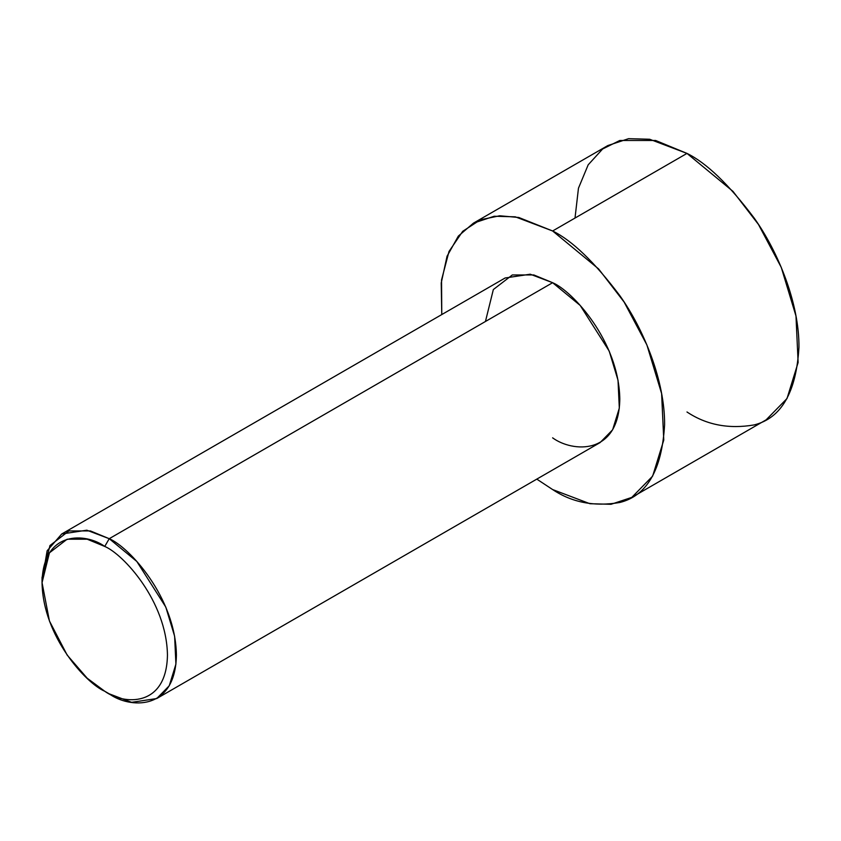<?xml version="1.0" encoding="UTF-8"?>
<svg xmlns="http://www.w3.org/2000/svg" width="841" height="841" viewBox="0 0 841 841"><rect width="100%" height="100%" fill="white"/><g stroke="black" fill="none" stroke-linecap="round" stroke-linejoin="round"><path stroke-width="1.26" d="M104.747 546.44C123.091 554.124 166.602 600.968 167.454 655.044C166.602 708.143 123.091 704.747 104.747 691.249L109.235 693.836C128.883 708.301 175.496 711.938 176.41 655.044C175.496 597.099 128.883 546.913 109.235 538.692L104.747 546.44C86.413 532.942 42.902 529.546 42.05 582.645C42.902 636.732 86.413 683.565 104.747 691.249C123.091 704.747 166.602 708.143 167.454 655.044C166.602 600.968 123.091 554.124 104.747 546.44L109.235 538.692L136.81 561.452L165.793 607.065L174.623 636.238L175.916 664.138L169.241 685.783L156.731 698.545L131.627 702.33L109.235 693.836L104.747 691.249L87.191 678.214L67.133 655.044L49.43 620.973L42.05 582.645L49.43 552.831L67.133 539.207L87.191 539.207L104.747 546.44M156.731 698.545L600.127 442.555L612.626 429.793L619.312 408.148L618.019 380.248L609.189 351.075L580.206 305.462L552.621 282.702L109.235 538.692L552.621 282.702C572.269 290.923 618.881 341.11 619.806 399.055C618.881 455.948 572.269 452.311 552.621 437.846M552.621 230.981L598.592 268.92L624.117 302.056L646.897 344.947L661.615 393.567L663.77 440.074L652.637 476.132L631.791 497.399L611.029 504.295L589.94 503.717L552.621 489.557L536.789 479.118L552.621 489.557C572.08 502.519 594.471 506.829 619.806 502.487C646.971 495.727 661.909 469.867 664.59 424.915C665.031 381.278 643.849 329.346 619.806 295.622C594.471 262.045 572.08 240.494 552.621 230.981L686.981 153.409L552.621 230.981L518.813 217.493L499.691 215.78L480.39 219.785L462.718 231.307L448.999 251.48L441.536 279.958L441.777 314.566L441.22 282.986L447.055 256.232L458.345 236.09L473.451 223.138L494.214 216.242L515.302 216.831L552.621 230.981M631.791 497.399L766.151 419.827L786.997 398.56L798.13 362.503L795.975 315.995L781.257 267.375L758.477 224.484L732.953 191.349L686.981 153.409C706.44 162.923 728.842 184.463 754.167 218.05C778.209 251.774 799.392 303.706 798.95 347.344C796.269 392.295 781.342 418.156 754.167 424.915C728.842 429.257 706.44 424.947 686.981 411.985M575.013 218.05L578.461 188.216L588.185 164.815L602.629 148.983L619.806 140.479L655.633 140.479L686.981 153.409L649.662 139.259L628.574 138.67L607.812 145.567L473.451 223.138M485.446 321.483L493.341 289.546L512.316 274.944L533.814 274.944L552.621 282.702L530.229 274.208L505.115 277.993L61.729 533.982L86.833 530.198L109.235 538.692L90.418 530.934L68.92 530.934L49.955 545.536L42.05 577.473L42.05 582.645M42.092 580.132L47.149 550.771L61.729 533.982M109.225 693.836L104.747 691.249"/></g></svg>
